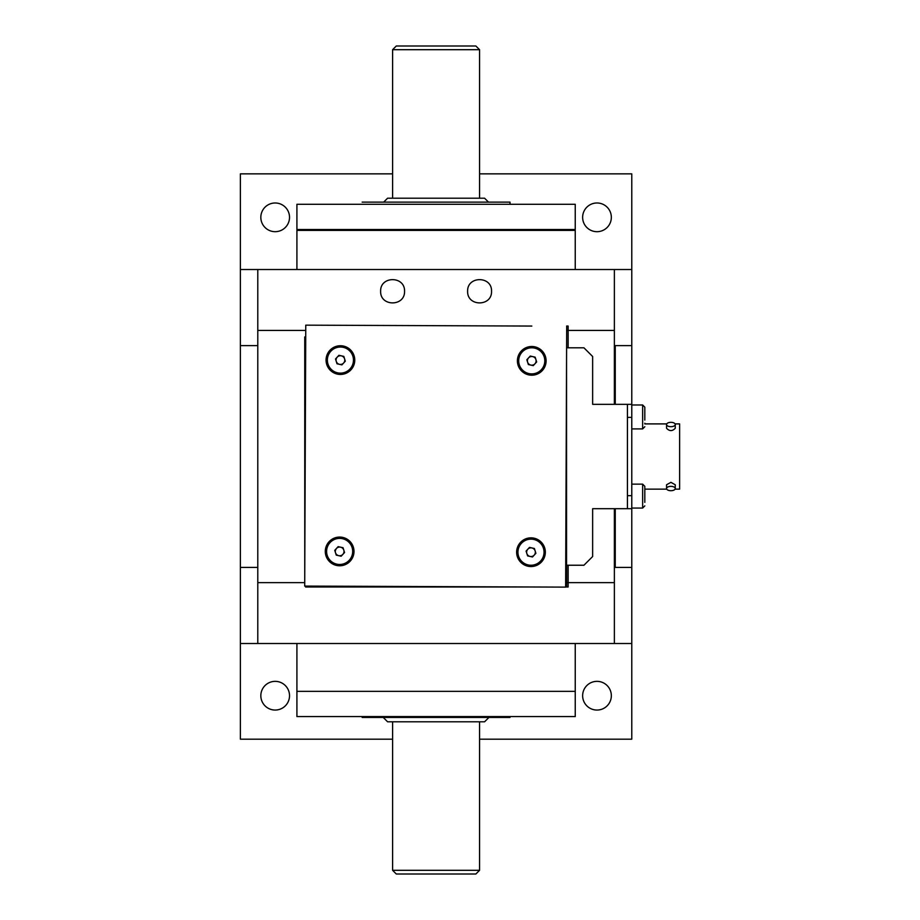 <?xml version="1.0" encoding="UTF-8"?>
<svg xmlns="http://www.w3.org/2000/svg" width="920" height="920" viewBox="0 0 920 920"><rect width="100%" height="100%" fill="white"/><g stroke="black" fill="none" stroke-linecap="round" stroke-linejoin="round"><path stroke-width="1.38" d="M304.738 582.636L257.784 582.636L304.738 582.636M614.376 582.636L566.547 582.636L614.376 582.636L614.376 567.41L631.775 567.41L631.775 643.517L614.376 643.517L614.376 582.636M305.624 330.406L257.784 330.406L305.624 330.406M614.376 643.517L257.784 643.517L257.784 269.525L614.376 269.525L614.376 330.406L566.662 330.406L614.376 330.406L614.376 345.632L615.25 345.632L615.25 404.34M335.053 551.287L336.191 548.768M296.918 269.525L296.918 230.391L575.241 230.391L575.241 269.525M575.241 643.517L575.241 716.577L296.918 716.577L296.918 691.357L575.241 691.357L296.918 691.357L296.918 643.517M631.775 567.41L631.775 508.702L627.428 508.702L627.428 404.34L631.775 404.34L631.775 345.632L614.376 345.632L614.376 404.34M615.25 508.702L615.25 567.41M614.376 508.702L614.376 567.41M296.918 229.517L575.241 229.517L575.241 204.297L296.918 204.297L296.918 229.517M488.922 717.45L484.575 721.797L387.596 721.797L383.249 717.45M479.573 721.797L479.573 870.308L392.598 870.308L392.598 721.797M479.573 870.308L475.87 874L396.29 874L392.598 870.308M488.485 202.124L484.575 198.202L387.596 198.202L383.674 202.124M479.573 49.691L475.87 46L396.29 46L392.598 49.691L479.573 49.691L479.573 198.202M362.158 717.45L510.013 717.45L510.013 716.577M510.013 204.297L510.013 202.124L362.158 202.124M392.598 739.185L240.384 739.185L240.384 173.857L392.598 173.857M479.573 173.857L631.775 173.857L631.775 345.632M479.573 739.185L631.775 739.185L631.775 643.517M611.34 695.704A14.352 14.352 0 0 1 596.988 710.056A14.352 14.352 0 0 1 582.636 695.704A14.352 14.352 0 0 1 596.988 681.352A14.352 14.352 0 0 1 611.34 695.704M289.524 695.704A14.352 14.352 0 0 1 275.183 710.056A14.352 14.352 0 0 1 260.832 695.704A14.352 14.352 0 0 1 275.183 681.352A14.352 14.352 0 0 1 289.524 695.704M257.784 643.517L240.384 643.517M240.384 567.41L257.784 567.41M614.376 269.525L631.775 269.525M404.558 291.272C405.018 306.808 380.052 306.705 380.638 291.283C380.029 275.862 405.007 275.689 404.558 291.272M491.533 291.272C492.119 306.705 467.141 306.82 467.613 291.272C467.13 275.736 492.119 275.816 491.533 291.272M257.784 345.632L240.384 345.632M240.384 269.525L257.784 269.525M289.524 217.338A14.352 14.352 0 0 1 268.007 229.77A14.352 14.352 0 0 1 268.007 204.907A14.352 14.352 0 0 1 289.524 217.338M611.34 217.338A14.352 14.352 0 0 1 589.812 229.77A14.352 14.352 0 0 1 589.812 204.907A14.352 14.352 0 0 1 611.34 217.338M666.563 424.511A4.347 2.173 0 0 0 670.91 426.684A4.347 2.173 0 0 0 675.257 424.511A4.347 2.173 0 0 0 670.91 422.337A4.347 2.173 0 0 0 666.563 424.511L666.563 428.272C669.461 431.353 672.359 431.353 675.257 428.272L675.257 424.511M631.775 404.34L631.775 508.702M631.775 417.381L627.428 417.381L627.428 495.661L631.775 495.661M666.563 488.531A4.347 2.173 180 0 0 670.91 490.705A4.347 2.173 180 0 0 675.257 488.531A4.347 2.173 180 0 0 670.91 486.358A4.347 2.173 180 0 0 666.563 488.531L666.563 484.771L670.91 482.344L675.257 484.771L675.257 488.531M675.096 423.901L679.615 423.901L679.615 489.141L675.096 489.141M631.775 404.984L642.643 404.984L644.817 407.157L644.817 420.084M631.775 484.138L642.643 484.138L644.817 486.312L644.817 502.366M666.735 489.141L644.817 489.141L644.817 489.819M666.735 423.901L644.817 423.901L644.817 423.223M566.685 326.197L565.639 587.121L304.716 586.086L305.762 325.162L531.829 326.059M339.595 565.777A14.352 14.352 0 0 0 352.107 544.306A14.352 14.352 0 0 0 327.244 544.203A14.352 14.352 0 0 0 339.595 565.777M340.354 374.44A14.352 14.352 0 0 0 352.866 352.958A14.352 14.352 0 0 0 328.014 352.866A14.352 14.352 0 0 0 340.354 374.44M530.932 566.547A14.352 14.352 0 0 0 543.444 545.066A14.352 14.352 0 0 0 518.592 544.962A14.352 14.352 0 0 0 530.932 566.547M531.702 375.199A14.352 14.352 0 0 0 544.214 353.728A14.352 14.352 0 0 0 519.351 353.625A14.352 14.352 0 0 0 531.702 375.199M305.762 326.059L305.624 360.398M305.624 586.086L305.624 586.983L531.3 586.983M565.639 586.983L566.547 586.983L566.547 360.916M528.896 373.577A13.041 13.041 0 0 0 544.203 356.948A13.041 13.041 0 0 0 522.158 352.015A13.041 13.041 0 0 0 528.896 373.577M535.153 357.155L530.253 356.051L526.849 359.754L528.356 364.538L533.255 365.642L536.659 361.951L535.153 357.155M527.608 362.147A4.347 4.347 0 0 0 534.957 363.791A4.347 4.347 0 0 0 532.703 356.603A4.347 4.347 0 0 0 527.608 362.147M336.8 564.155A13.041 13.041 0 0 0 352.096 547.538A13.041 13.041 0 0 0 330.05 542.593A13.041 13.041 0 0 0 336.8 564.155M343.045 547.733L338.146 546.641L334.753 550.332L336.248 555.128L341.147 556.221L344.551 552.529L343.045 547.733M338.698 555.668A4.347 4.347 0 0 0 343.804 550.137A4.347 4.347 0 0 0 336.444 548.481A4.347 4.347 0 0 0 338.698 555.668M337.559 372.818A13.041 13.041 0 0 0 352.866 356.19A13.041 13.041 0 0 0 330.809 351.256A13.041 13.041 0 0 0 337.559 372.818M343.815 356.397L338.916 355.292L335.512 358.984L337.007 363.779L341.906 364.883L345.31 361.18L343.815 356.397M339.457 364.331A4.347 4.347 0 0 0 344.563 358.788A4.347 4.347 0 0 0 337.214 357.144A4.347 4.347 0 0 0 339.457 364.331M528.137 564.926A13.041 13.041 0 0 0 543.444 548.297A13.041 13.041 0 0 0 521.398 543.352A13.041 13.041 0 0 0 528.137 564.926M526.838 553.495A4.347 4.347 0 0 0 534.186 555.139A4.347 4.347 0 0 0 531.944 547.952A4.347 4.347 0 0 0 526.838 553.495M534.393 548.492L529.495 547.4L526.091 551.091L527.597 555.887L532.496 556.979L535.889 553.288L534.393 548.492M627.428 508.702L592.641 508.702L592.641 556.542L583.935 565.236L566.547 565.236M627.428 404.34L592.641 404.34L592.641 356.5L583.935 347.806L566.593 347.806M304.75 576.115L304.75 336.927L305.624 336.927M566.639 326.059L568.134 326.059L568.134 347.806M568.134 565.236L568.134 586.983L566.547 586.983M614.376 363.02L615.25 363.02M614.376 550.022L615.25 550.022M644.817 407.157L642.643 404.984L642.643 428.904L644.817 426.73M642.643 484.138L642.643 508.058L644.817 505.873M304.75 345.632L305.624 345.632M566.639 338.249L566.639 347.806M566.639 565.236L566.639 586.983M392.598 49.691L392.598 198.202M510.013 229.517L510.013 230.391M631.775 428.904L642.643 428.904M631.775 508.058L642.643 508.058"/></g></svg>
